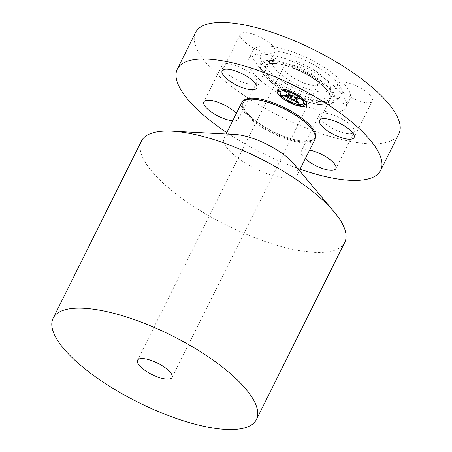 <?xml version="1.0" encoding="UTF-8"?>
<svg xmlns="http://www.w3.org/2000/svg" width="452" height="452" viewBox="0 0 452 452"><rect width="100%" height="100%" fill="white"/><g stroke="black" fill="none" stroke-linecap="round" stroke-linejoin="round"><path stroke-width="0.34" stroke-dasharray="2.26 1.69" d="M362.984 89.569A19.317 6.351 26.5 0 1 372.329 100.988A19.317 6.351 26.5 0 1 347.096 95.174A19.317 6.351 26.5 0 1 337.757 83.75A19.317 6.351 26.5 0 1 362.984 89.569M398.862 133.837A113.576 37.352 26.5 0 1 307.524 128.6A113.576 37.352 26.5 0 1 195.575 32.476M292.291 61.415A54.336 17.871 26.5 0 1 345.848 107.401A54.336 17.871 26.5 0 1 302.145 104.898A54.336 17.871 26.5 0 1 248.594 58.913A54.336 17.871 26.5 0 1 292.291 61.415M352.407 133.351A19.317 6.351 26.5 0 1 331.339 127.713A19.317 6.351 26.5 0 1 319.507 114.797A19.317 6.351 26.5 0 1 321.18 113.48A19.317 6.351 26.5 0 1 342.249 119.119A19.317 6.351 26.5 0 1 354.08 132.035A19.317 6.351 26.5 0 1 352.407 133.351M231.452 76.75A19.317 6.351 26.5 0 1 222.107 65.325A19.317 6.351 26.5 0 1 247.34 71.139A19.317 6.351 26.5 0 1 256.679 82.563A19.317 6.351 26.5 0 1 231.452 76.75M242.029 32.962A19.317 6.351 26.5 0 1 263.098 38.601A19.317 6.351 26.5 0 1 274.929 51.517A19.317 6.351 26.5 0 1 273.257 52.833A19.317 6.351 26.5 0 1 252.193 47.194A19.317 6.351 26.5 0 1 240.357 34.279A19.317 6.351 26.5 0 1 242.029 32.962M300.088 169.178A113.576 37.352 26.5 0 1 289.291 165.166A113.576 37.352 26.5 0 1 226.797 132.634M306.219 96.734A54.336 17.871 26.5 0 1 252.662 50.748A54.336 17.871 26.5 0 1 296.359 53.257A54.336 17.871 26.5 0 1 349.916 99.237A54.336 17.871 26.5 0 1 306.219 96.734M297.184 56.879A45.279 14.888 26.5 0 1 340.379 96.943A45.279 14.888 26.5 0 1 305.394 93.112A45.279 14.888 26.5 0 1 260.233 56.986A45.279 14.888 26.5 0 1 297.184 56.879M304.19 87.79A31.985 10.52 26.5 0 1 273.669 59.489A31.985 10.52 26.5 0 1 298.388 62.195A31.985 10.52 26.5 0 1 330.293 87.716A31.985 10.52 26.5 0 1 304.19 87.79M299.535 67.269A19.317 6.351 26.5 0 1 318.575 83.614A19.317 6.351 26.5 0 1 303.043 82.722A19.317 6.351 26.5 0 1 284.003 66.376A19.317 6.351 26.5 0 1 299.535 67.269M344.729 242.408A113.576 37.352 26.5 0 1 253.386 237.17A113.576 37.352 26.5 0 1 141.442 141.052M293.608 163.596A40.951 13.47 26.5 0 1 297.405 174.562A40.951 13.47 26.5 0 1 264.471 172.675A40.951 13.47 26.5 0 1 224.107 138.018A40.951 13.47 26.5 0 1 235.147 134.447M314.965 139.335A40.951 13.47 26.5 0 1 282.037 137.448A40.951 13.47 26.5 0 1 241.673 102.79M305.269 158.788A19.317 6.351 26.5 0 1 301.275 151.363A19.317 6.351 26.5 0 1 302.947 150.047A19.317 6.351 26.5 0 1 309.609 150.087M236.311 113.548A19.317 6.351 26.5 0 1 238.453 119.13A19.317 6.351 26.5 0 1 232.707 120.78M306.62 105.017A16.419 5.401 -153.5 0 0 306.665 104.937A16.419 5.401 -153.5 0 0 294.546 92.863A16.419 5.401 -153.5 0 0 277.336 90.174A16.419 5.401 -153.5 0 0 277.279 90.281A16.419 5.401 -153.5 0 0 277.24 90.366M280.359 91.92A12.938 4.254 -153.5 0 0 290.065 101.412A12.938 4.254 -153.5 0 0 303.501 103.468A12.938 4.254 -153.5 0 0 303.507 103.463M288.625 101.344A0.994 0.328 -153.5 0 0 289.376 102.073A0.994 0.328 -153.5 0 0 290.41 102.231M277.997 90.53A0.994 0.328 -153.5 0 0 278.743 91.259A0.994 0.328 -153.5 0 0 279.777 91.417M280.093 95.423A0.994 0.328 -153.5 0 0 280.839 96.152A0.994 0.328 -153.5 0 0 281.873 96.31M293.529 93.005A0.994 0.328 -153.5 0 0 294.275 93.733A0.994 0.328 -153.5 0 0 295.309 93.892M283.562 89.524A0.994 0.328 -153.5 0 0 284.308 90.253A0.994 0.328 -153.5 0 0 285.342 90.411M304.162 103.819A0.994 0.328 -153.5 0 0 304.908 104.548A0.994 0.328 -153.5 0 0 305.942 104.706M298.597 104.819A0.994 0.328 -153.5 0 0 299.343 105.548A0.994 0.328 -153.5 0 0 300.377 105.706M302.06 98.92A0.994 0.328 -153.5 0 0 302.812 99.655A0.994 0.328 -153.5 0 0 303.846 99.813M290.478 98.869L289.851 98.005M290.591 97.248L291.794 97.496L290.455 96.971M290.517 96.875L291.574 97.248L290.546 96.818M291.546 96.05L289.512 95.016M289.783 95.293L289.178 96.321L286.839 94.694L286.252 95.711M288.529 96.214L288.065 96.999L285.653 95.575L288.043 97.061M289.077 96.491L288.517 97.446L286.122 96.163L285.331 95.253L284.348 95.355M290.054 98.446L290.557 98.705M287.579 97.169L287.755 96.852M287.212 96.988L287.376 96.66M286.263 96.462L286.415 96.146M291.065 99.169L291.433 99.146M298.586 102.757L298.263 101.773L297.461 101.886L295.783 101.107M295.8 101.095L297.642 101.689M297.8 101.649L295.874 100.949M297.416 98.994L295.619 98.084M295.8 98.259L294.427 100.429L292.438 98.858L291.144 99.005M293.382 100.101L293.551 99.773L292.715 99.22L294.06 100.107M293.269 100.039L293.433 99.706M293.167 99.977L293.314 99.638M292.834 99.745L292.992 99.429M286.574 94.474L285.913 95.236M290.817 98.672L292.252 98.649L290.738 98.835M283.506 94.96L285.144 95.016L283.427 95.123M295.495 98.073L294.823 97.327L297.885 98.886L294.501 97.095L295.297 97.994L294.082 100.039L293.551 99.773M287.336 95.366L288.704 95.931M289.325 95.208L288.704 94.219L292.207 95.999L288.376 93.982L289.24 94.999L288.726 95.869L287.415 95.202M301.292 99.141A41.488 13.645 26.5 0 1 259.906 66.037A41.488 13.645 26.5 0 1 293.76 65.941A41.488 13.645 26.5 0 1 333.344 102.655A41.488 13.645 26.5 0 1 301.292 99.141M300.879 99.316A40.386 13.283 26.5 0 1 260.781 68.845A40.386 13.283 26.5 0 1 293.557 66.998A40.386 13.283 26.5 0 1 333.661 97.474A40.386 13.283 26.5 0 1 300.879 99.316M293.873 68.405A36.878 12.131 26.5 0 1 330.497 96.231A36.878 12.131 26.5 0 1 300.563 97.915A36.878 12.131 26.5 0 1 263.94 70.083A36.878 12.131 26.5 0 1 293.873 68.405M300.772 96.852A35.776 11.763 26.5 0 1 266.635 65.195A35.776 11.763 26.5 0 1 294.28 68.224A35.776 11.763 26.5 0 1 329.971 96.773A35.776 11.763 26.5 0 1 300.772 96.852M310.688 127.786A40.081 13.181 26.5 0 1 282.167 136.673A40.081 13.181 26.5 0 1 245.498 112.401A40.081 13.181 26.5 0 1 253.47 99.259C248.832 99.061 245.679 99.745 244.018 101.299L242.735 103.858L243.289 107.096C244.317 109.734 246.566 112.729 250.041 116.074C258.437 123.842 269.296 130.425 282.619 135.826C307.682 145.668 322.762 141.25 310.688 127.786M315.451 136.837A40.369 13.277 26.5 0 1 282.647 135.877A40.369 13.277 26.5 0 1 243.379 100.903M372.329 100.988L354.097 137.555M248.594 58.913L252.662 50.748M340.379 96.943L333.344 102.655C326.926 106.446 316.129 105.367 300.947 99.417C293.218 96.361 285.958 92.609 279.155 88.163L270.844 82.027C266.494 78.371 263.392 74.908 261.538 71.642L259.906 66.037L260.233 56.986M273.669 59.489L266.635 65.195C267.646 62.935 280.381 62.687 293.941 68.506C314.134 75.473 332.536 93.361 329.971 96.773L330.293 87.716M172.065 377.46L318.575 83.614M297.405 174.562L299.416 170.523M224.107 138.018L226.124 133.978M137.493 360.227L284.003 66.376M345.848 107.401L349.916 99.237M337.757 83.75L319.524 120.322M319.507 114.797L301.275 151.363M354.08 132.035L335.847 168.602M222.107 65.325L203.875 101.892M256.679 82.563L238.453 119.13M274.929 51.517L256.696 88.084M240.357 34.279L222.124 70.845"/><path stroke-width="0.68" d="M344.752 126.136A19.317 6.351 26.5 0 1 354.097 137.555A19.317 6.351 26.5 0 1 328.87 131.741A19.317 6.351 26.5 0 1 319.524 120.322A19.317 6.351 26.5 0 1 344.752 126.136M226.797 132.634A113.576 37.352 26.5 0 1 177.342 69.049L195.575 32.476A113.576 37.352 26.5 0 1 286.918 37.714A113.576 37.352 26.5 0 1 398.862 133.837L380.629 170.404A113.576 37.352 26.5 0 1 300.088 169.178M177.342 69.049A113.576 37.352 26.5 0 1 268.686 74.281A113.576 37.352 26.5 0 1 380.629 170.404M153.03 361.114A19.317 6.351 26.5 0 1 172.065 377.46A19.317 6.351 26.5 0 1 156.533 376.572A19.317 6.351 26.5 0 1 137.493 360.227A19.317 6.351 26.5 0 1 153.03 361.114M165.082 414.286A113.576 37.352 26.5 0 1 53.138 318.163A113.576 37.352 26.5 0 1 144.476 323.4A113.576 37.352 26.5 0 1 256.425 419.524A113.576 37.352 26.5 0 1 165.082 414.286M53.138 318.163L141.442 141.052A113.576 37.352 26.5 0 1 172.065 131.148A113.576 37.352 26.5 0 1 232.786 146.29A113.576 37.352 26.5 0 1 334.209 211.988A113.576 37.352 26.5 0 1 344.729 242.408L256.425 419.524M172.065 131.148L235.147 134.447A40.951 13.47 26.5 0 1 257.041 139.911A40.951 13.47 26.5 0 1 293.608 163.596L334.209 211.988M226.124 133.978L241.673 102.79A40.951 13.47 26.5 0 1 252.713 99.22A40.951 13.47 26.5 0 1 274.607 104.678A40.951 13.47 26.5 0 1 311.174 128.368A40.951 13.47 26.5 0 1 314.965 139.335L299.416 170.523M309.609 150.087A19.317 6.351 26.5 0 1 328.429 158.466A19.317 6.351 26.5 0 1 335.847 168.602A19.317 6.351 26.5 0 1 334.175 169.918A19.317 6.351 26.5 0 1 305.269 158.788M232.707 120.78A19.317 6.351 26.5 0 1 213.22 113.316A19.317 6.351 26.5 0 1 203.875 101.892A19.317 6.351 26.5 0 1 229.107 107.706A19.317 6.351 26.5 0 1 236.311 113.548M223.796 69.529A19.317 6.351 26.5 0 1 244.865 75.173A19.317 6.351 26.5 0 1 256.696 88.084A19.317 6.351 26.5 0 1 255.024 89.406A19.317 6.351 26.5 0 1 233.961 83.761A19.317 6.351 26.5 0 1 222.124 70.845A19.317 6.351 26.5 0 1 223.796 69.529M277.257 90.338A16.419 5.401 -153.5 0 0 277.195 90.445A16.419 5.401 -153.5 0 0 289.314 102.519A16.419 5.401 -153.5 0 0 306.524 105.209A16.419 5.401 -153.5 0 0 306.586 105.101A16.419 5.401 -153.5 0 0 294.467 93.022A16.419 5.401 -153.5 0 0 277.257 90.338M277.24 90.366A16.419 5.401 -153.5 0 0 289.517 102.423A16.419 5.401 -153.5 0 0 306.609 105.045A16.419 5.401 -153.5 0 0 306.62 105.017M303.507 103.463A12.938 4.254 -153.5 0 0 303.546 103.384A12.938 4.254 -153.5 0 0 294.003 93.869A12.938 4.254 -153.5 0 0 280.443 91.75A12.938 4.254 -153.5 0 0 280.393 91.835A12.938 4.254 -153.5 0 0 280.359 91.92A12.938 4.254 -153.5 0 0 280.313 91.999A12.938 4.254 -153.5 0 0 289.862 101.514A12.938 4.254 -153.5 0 0 303.422 103.632A12.938 4.254 -153.5 0 0 303.467 103.548A12.938 4.254 -153.5 0 0 293.919 94.033A12.938 4.254 -153.5 0 0 280.359 91.914M290.331 102.389L290.41 102.225A0.994 0.328 -153.5 0 0 290.41 102.225A0.994 0.328 -153.5 0 0 289.675 101.491A0.994 0.328 -153.5 0 0 288.636 101.327A0.994 0.328 -153.5 0 0 288.63 101.338A0.994 0.328 -153.5 0 0 288.625 101.344L288.551 101.497A0.994 0.328 -153.5 0 0 288.551 101.497A0.994 0.328 -153.5 0 0 289.286 102.231A0.994 0.328 -153.5 0 0 290.325 102.395A0.994 0.328 -153.5 0 0 290.331 102.389A0.994 0.328 -153.5 0 0 289.596 101.655A0.994 0.328 -153.5 0 0 288.551 101.491M279.698 91.57A0.994 0.328 -153.5 0 0 278.963 90.841A0.994 0.328 -153.5 0 0 277.918 90.677A0.994 0.328 -153.5 0 0 278.652 91.417A0.994 0.328 -153.5 0 0 279.692 91.581A0.994 0.328 -153.5 0 0 279.698 91.57L279.777 91.406A0.994 0.328 -153.5 0 0 279.777 91.406A0.994 0.328 -153.5 0 0 279.042 90.677A0.994 0.328 -153.5 0 0 278.003 90.513A0.994 0.328 -153.5 0 0 277.997 90.519A0.994 0.328 -153.5 0 0 277.997 90.53M281.799 96.468L281.878 96.304A0.994 0.328 -153.5 0 0 281.878 96.304A0.994 0.328 -153.5 0 0 281.144 95.57A0.994 0.328 -153.5 0 0 280.099 95.412A0.994 0.328 -153.5 0 0 280.099 95.417A0.994 0.328 -153.5 0 0 280.093 95.423L280.014 95.581A0.994 0.328 -153.5 0 0 280.014 95.581A0.994 0.328 -153.5 0 0 280.748 96.31A0.994 0.328 -153.5 0 0 281.794 96.474A0.994 0.328 -153.5 0 0 281.799 96.468A0.994 0.328 -153.5 0 0 281.065 95.734A0.994 0.328 -153.5 0 0 280.02 95.57M295.309 93.892A0.994 0.328 -153.5 0 0 295.314 93.886A0.994 0.328 -153.5 0 0 294.58 93.152A0.994 0.328 -153.5 0 0 293.534 92.988A0.994 0.328 -153.5 0 0 293.534 92.993A0.994 0.328 -153.5 0 0 293.529 93.005M285.263 90.569L285.342 90.406A0.994 0.328 -153.5 0 0 285.342 90.406A0.994 0.328 -153.5 0 0 284.607 89.677A0.994 0.328 -153.5 0 0 283.568 89.513A0.994 0.328 -153.5 0 0 283.562 89.519A0.994 0.328 -153.5 0 0 283.562 89.524L283.483 89.682A0.994 0.328 -153.5 0 0 284.218 90.411A0.994 0.328 -153.5 0 0 285.257 90.575A0.994 0.328 -153.5 0 0 285.263 90.569A0.994 0.328 -153.5 0 0 284.528 89.835A0.994 0.328 -153.5 0 0 283.483 89.677A0.994 0.328 -153.5 0 0 283.483 89.682M305.863 104.864L305.947 104.7A0.994 0.328 -153.5 0 0 305.947 104.7A0.994 0.328 -153.5 0 0 305.213 103.966A0.994 0.328 -153.5 0 0 304.168 103.802A0.994 0.328 -153.5 0 0 304.162 103.813A0.994 0.328 -153.5 0 0 304.162 103.819L304.083 103.977A0.994 0.328 -153.5 0 0 304.817 104.706A0.994 0.328 -153.5 0 0 305.863 104.87A0.994 0.328 -153.5 0 0 305.863 104.864A0.994 0.328 -153.5 0 0 305.128 104.129A0.994 0.328 -153.5 0 0 304.089 103.966A0.994 0.328 -153.5 0 0 304.083 103.977M298.518 104.977L298.597 104.813A0.994 0.328 -153.5 0 0 298.597 104.813A0.994 0.328 -153.5 0 0 298.597 104.819A0.994 0.328 -153.5 0 1 299.648 104.971A0.994 0.328 -153.5 0 1 300.382 105.7A0.994 0.328 -153.5 0 0 300.382 105.7L300.297 105.864A0.994 0.328 -153.5 0 0 299.563 105.135A0.994 0.328 -153.5 0 0 298.523 104.971A0.994 0.328 -153.5 0 0 298.518 104.977A0.994 0.328 -153.5 0 0 299.252 105.706A0.994 0.328 -153.5 0 0 300.297 105.87A0.994 0.328 -153.5 0 0 300.297 105.864M303.761 99.971A0.994 0.328 -153.5 0 0 303.767 99.965A0.994 0.328 -153.5 0 0 303.032 99.237A0.994 0.328 -153.5 0 0 301.987 99.073A0.994 0.328 -153.5 0 0 301.987 99.078A0.994 0.328 -153.5 0 0 302.716 99.813A0.994 0.328 -153.5 0 0 303.761 99.971L303.846 99.802A0.994 0.328 -153.5 0 0 303.846 99.802A0.994 0.328 -153.5 0 0 303.111 99.073A0.994 0.328 -153.5 0 0 302.072 98.909A0.994 0.328 -153.5 0 0 302.066 98.915A0.994 0.328 -153.5 0 0 302.06 98.92M291.133 99.163L298.738 103.039L298.184 101.937L297.478 102.073L295.704 101.265L297.851 101.74L295.794 101.112L296.987 99.084L298.021 99.304L295.099 97.818L295.721 98.423L294.348 100.593L292.354 99.022L291.133 99.163M290.851 98.841L292.173 98.813L290.851 98.841M292.721 99.451L294.167 100.361L295.416 98.237L294.744 97.491L297.806 99.044L294.421 97.259L295.212 98.157L294.003 100.203L292.698 99.48M283.839 95.496L290.478 98.869L289.766 98.163L290.274 97.304L291.709 97.66L290.376 97.135L291.495 97.406L290.461 96.982L290.981 96.106L292.178 96.372L289.037 94.779L289.698 95.457L289.094 96.485L286.754 94.858L286.252 95.711L288.444 96.378L287.98 97.163L285.574 95.739L288.11 97.299L288.602 96.457L288.997 96.655L288.432 97.609L286.144 96.395L285.246 95.417L283.839 95.496M283.641 95.146L285.059 95.18L283.641 95.146M286.348 94.519L285.975 95.519L286.348 94.519M288.647 96.033L287.336 95.366L288.772 96.169L289.331 95.219L288.619 94.383L292.128 96.163L288.297 94.146L289.161 95.163L288.647 96.033M289.766 98.163L290.591 97.248M290.461 96.982L291.06 95.943L291.546 96.05M289.512 95.016L289.698 95.457M286.348 95.547L287.562 95.722L288.444 96.378M288.043 97.061L288.687 96.293L288.997 96.655M284.291 95.519L290.054 98.446M291.433 99.146L298.586 102.757M295.704 101.265L297.066 98.92L297.416 98.994M295.619 98.084L295.721 98.423M285.918 95.248L286.483 94.626M294.06 100.107L295.405 98.231M288.704 95.931L289.325 95.208M295.229 94.056A0.994 0.328 -153.5 0 0 295.229 94.044A0.994 0.328 -153.5 0 0 294.495 93.315A0.994 0.328 -153.5 0 0 293.455 93.152A0.994 0.328 -153.5 0 0 293.45 93.157A0.994 0.328 -153.5 0 0 294.184 93.892A0.994 0.328 -153.5 0 0 295.229 94.056L295.314 93.886M252.713 99.22L253.47 99.259A40.081 13.181 26.5 0 1 274.895 104.604A40.081 13.181 26.5 0 1 310.688 127.786L311.174 128.368M243.379 100.903A40.369 13.277 26.5 0 1 275.325 103.57A40.369 13.277 26.5 0 1 315.451 136.837"/></g></svg>
